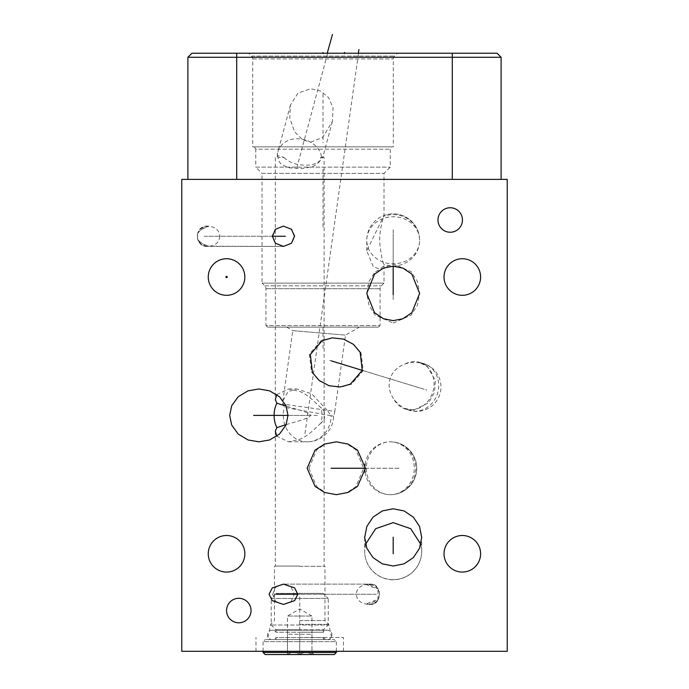 <?xml version="1.0" encoding="UTF-8"?>
<svg xmlns="http://www.w3.org/2000/svg" width="689" height="689" viewBox="0 0 689 689"><rect width="100%" height="100%" fill="white"/><g stroke="black" fill="none" stroke-linecap="round" stroke-linejoin="round"><path stroke-width="0.52" stroke-dasharray="3.44 2.58" d="M181.767 179.381L507.233 179.381L507.233 651.294L181.767 651.294L181.767 179.381M226.552 258.728A18.293 18.293 0 0 0 208.259 277.012A18.293 18.293 0 0 0 226.552 295.305A18.293 18.293 0 0 0 244.845 277.012A18.293 18.293 0 0 0 226.552 258.728M226.552 535.499A18.293 18.293 0 0 0 208.259 553.784A18.293 18.293 0 0 0 226.552 572.077A18.293 18.293 0 0 0 244.845 553.784A18.293 18.293 0 0 0 226.552 535.499M462.319 535.499A18.293 18.293 0 0 0 444.026 553.784A18.293 18.293 0 0 0 462.319 572.077A18.293 18.293 0 0 0 480.603 553.784A18.293 18.293 0 0 0 462.319 535.499M462.319 258.728A18.293 18.293 0 0 0 444.026 277.012A18.293 18.293 0 0 0 462.319 295.305A18.293 18.293 0 0 0 480.603 277.012A18.293 18.293 0 0 0 462.319 258.728M229.678 415.398L231.728 425.13L238.222 434.087L248.109 439.97L258.84 441.83L269.571 439.97L279.458 434.087L285.952 425.13L288.002 415.398L285.952 405.675L279.458 396.718L269.571 390.827L258.84 388.975L248.109 390.827L238.222 396.718L231.728 405.675L229.678 415.398M393.186 323.081L411.195 315.131L417.336 305.477L419.618 293.419L417.336 281.362L411.195 271.707L393.186 263.758L375.186 271.707L369.046 281.362L366.763 293.419L369.046 305.477L375.186 315.131L393.186 323.081M309.344 354.172L311.592 372.086L318.68 380.285L329.161 385.762L340.909 387.08L351.373 384.247L363.249 370.656L361.01 352.751L353.913 344.552L343.432 339.074L331.685 337.756L321.22 340.581L309.344 354.172M308.939 468.253L316.742 486.744L325.639 492.592L336.301 494.685L346.963 492.592L355.851 486.744L363.654 468.253L355.851 449.771L346.963 443.923L336.301 441.83L325.639 443.923L316.742 449.771L308.939 468.253M393.186 508.766L382.3 510.937L373.05 517.12L366.858 526.413L364.679 537.386L366.858 548.358L373.05 557.642L382.3 563.835L393.186 566.005L404.081 563.835L413.322 557.642L419.523 548.358L421.702 537.386L419.523 526.413L413.322 517.12L404.081 510.937L393.186 508.766M450.21 207.759A12.238 12.238 0 0 0 437.971 219.998A12.238 12.238 0 0 0 450.21 232.236A12.238 12.238 0 0 0 462.448 219.998A12.238 12.238 0 0 0 450.21 207.759M238.79 598.31A12.238 12.238 0 0 0 226.552 610.549A12.238 12.238 0 0 0 238.79 622.787A12.238 12.238 0 0 0 251.029 610.549A12.238 12.238 0 0 0 238.79 598.31M294.944 236.267L291.576 229.084L283.446 226.113L275.316 229.084L271.94 236.267L275.316 243.45L283.446 246.421L291.576 243.45L294.944 236.267M272.637 594.271L275.66 601.316L283.446 604.425L291.232 601.316L294.246 594.271L291.232 587.235L283.446 584.117L275.66 587.235L272.637 594.271M501.11 179.381L452.294 179.381L501.11 179.381L501.11 57.265L452.294 57.265L452.294 179.381L236.706 179.381L452.294 179.381M187.89 179.381L236.706 179.381L187.89 179.381L187.89 57.265L452.294 57.265L452.294 53.225L497.079 53.225L501.11 57.265M187.89 57.265L191.921 53.225L452.294 53.225M248.686 53.225L397.355 53.225L248.686 53.225L251.537 56.085A4.039 4.039 0 0 1 252.717 58.935L252.717 146.835L393.316 146.835L393.316 58.935A4.039 4.039 0 0 1 394.504 56.085L397.355 53.225M252.717 146.835L393.316 146.835M310.808 142.149L322.547 137.542L332.365 121.531L333.08 108.121L328.722 97.743L320.764 91.086L310.808 88.752L298.01 93.084L290.405 105.081L289.768 118.189L294.582 131.72L302.566 139.841L310.808 142.149M391.628 146.835L254.413 146.835L391.628 146.835L390.258 149.203L390.258 167.143L384.014 173.387L384.014 215.511C383.721 216.294 380.233 227.456 380.009 234.871C378.519 241.667 382.145 261.303 383.764 264.24L384.014 265.696L379.932 269.184L373.326 266.721L366.763 250.753L384.006 215.502A26.423 26.423 0 0 1 393.186 213.857A26.423 26.423 0 0 0 366.763 240.289A26.423 23.547 180 0 1 393.186 216.742A26.423 23.547 0 0 1 419.618 240.289A26.423 25.639 180 0 0 393.186 214.641A26.423 25.639 0 0 0 383.661 216.363M254.413 146.835L255.783 149.203L390.258 149.203L255.783 149.203L255.783 167.143L390.258 167.143L255.783 167.143L262.027 173.387L384.014 173.387L262.027 173.387L262.027 283.136L384.014 283.136L381.284 285.857A4.039 4.039 0 0 0 380.104 288.708L380.104 325.578L378.545 327.137L267.496 327.137L378.545 327.137M384.014 265.696L384.014 283.136L262.027 283.136L264.748 285.857A4.039 4.039 0 0 1 265.937 288.708L265.937 325.578L380.104 325.578L265.937 325.578L267.496 327.137M359.339 327.137L286.702 327.137L359.339 327.137L345.499 335.13L334.776 411.402L327.129 410.325L331.168 415.76L284.419 407.32L282.74 404.081L282.886 400.834L288.071 391.636L296.847 388.975L311.712 393.798L327.129 410.325M286.702 327.137L292.756 330.634L345.499 335.13L292.756 330.634L282.886 400.834M333.64 416.208L331.168 415.76A26.423 23.951 90 0 1 307.225 441.83A26.423 26.423 0 0 0 333.64 416.208A26.423 26.423 0 0 0 334.776 411.402L282.74 404.081M276.814 394.59L288.588 388.975L299.715 391.473C309.327 394.875 320.385 407.931 320.919 407.535A26.423 23.951 90 0 1 322.004 415.398A26.423 23.951 -90 0 1 320.919 423.27L324.123 419.48L324.088 410.833L320.919 407.535M278.132 157.505L277.426 156.325C277.796 155.507 280.001 155.903 284.04 157.505L278.132 157.505C277.762 159.133 278.709 161.252 280.974 163.887C285.565 166.704 289.216 168.082 291.929 168.038L299.715 168.504C301.351 168.994 306.019 168.185 313.719 166.075C319.179 162.811 321.453 159.951 320.54 157.505L324.123 157.505L322.573 157.505L322.771 156.722L324.123 157.505L324.123 411.324M284.04 157.505C288.123 161.45 293.35 163.879 299.715 164.783L304.641 165.205C313.452 165.343 319.429 162.776 322.573 157.505L321.556 157.066L320.54 157.505M286.176 424.596L299.715 420.678C307.647 418.094 311.109 416.337 310.093 415.398C311.032 414.425 307.57 412.668 299.715 410.127L286.176 406.2M320.919 423.27C320.385 422.874 309.335 435.922 299.715 439.332L288.588 441.83L276.814 436.215M299.715 566.057L275.307 566.057L299.715 566.057M299.715 566.289L324.975 566.289L299.715 566.289M299.715 620.565L324.975 620.565L299.715 620.565M299.715 624.346L328.748 624.346L299.715 624.346M299.715 637.497L343.458 637.497L299.715 637.497M299.715 651.294L343.458 651.294L299.715 651.294M277.426 156.325A22.392 18.491 15 0 1 277.934 151.726A22.392 22.392 0 0 0 277.185 156.73L275.307 157.505L275.307 399.654M413.607 410.144L405.373 408.543C402.298 407.535 398.621 404.684 394.349 399.982C389.38 392.919 387.976 385.892 390.12 378.872C392.265 371.853 397.364 366.806 405.425 363.74C411.6 362.225 416.242 361.914 419.36 362.802A24.408 21.936 107 0 1 423.709 363.62A24.408 21.936 107 0 1 437.549 393.376A24.408 21.936 -73 0 1 409.438 410.299A24.408 24.408 0 0 0 439.918 394.099A24.408 24.408 0 0 0 423.709 363.62L419.773 362.414A24.408 21.135 -73 0 1 432.847 391.938A24.408 21.135 107 0 1 405.494 409.094A24.408 24.408 0 0 0 413.607 410.144L428.636 402.738L434.458 392.429L435.396 380.612L427.077 366.074L419.36 362.802M420.85 544.327L421.702 551.269A28.507 28.404 180 0 1 393.186 579.673A28.507 28.404 180 0 0 421.702 551.269L421.702 537.386L421.702 551.269A28.507 28.507 0 0 1 393.186 579.776A28.507 28.507 0 0 1 364.679 551.269L365.532 544.327M219.765 236.267C219.403 242.158 215.657 245.542 208.526 246.421L208.293 246.162C201.696 243.76 198.105 240.995 197.51 237.877A10.154 9.345 -90 0 1 197.398 236.267A10.154 9.345 90 0 1 197.51 234.665C198.105 231.538 201.696 228.782 208.293 226.38L208.526 226.113C203.186 226.5 199.655 228.757 197.932 232.882C199.931 229.928 203.539 227.749 208.75 226.354L208.526 226.113C215.657 226.991 219.403 230.376 219.765 236.267M208.293 246.162A10.154 8.966 90 0 1 206.261 246.421A10.154 8.966 90 0 1 197.295 236.267A10.154 8.966 -90 0 1 206.261 226.113A10.154 8.966 -90 0 1 208.293 226.38M208.75 246.188A10.154 9.345 -90 0 1 206.743 246.421L283.446 246.421L208.75 246.188C203.574 244.81 199.965 242.631 197.932 239.651C199.655 243.777 203.186 246.033 208.526 246.421L206.261 246.421M206.743 246.421A10.154 9.345 -90 0 1 197.932 239.651M208.75 226.354A10.154 9.345 90 0 0 206.743 226.113A10.154 9.345 90 0 0 197.932 232.882M197.51 234.665L197.51 237.877M366.763 584.711A10.154 9.543 -90 0 1 369.967 584.117L283.446 584.117L368.141 584.117L366.763 584.711C372.74 587.484 376.427 588.759 377.848 588.552C375.686 585.805 372.456 584.324 368.141 584.117L369.528 584.728A10.154 7.183 90 0 1 371.965 584.117A10.154 7.183 90 0 1 379.148 594.271A10.154 7.183 -90 0 1 371.965 604.425A10.154 7.183 -90 0 1 369.528 603.822L368.141 604.425C372.456 604.219 375.686 602.746 377.848 599.998C376.427 599.792 372.74 601.066 366.763 603.84L368.141 604.425C360.476 603.366 356.558 599.981 356.385 594.271C356.558 588.57 360.476 585.185 368.141 584.117L371.965 584.117M371.982 594.271L282.18 594.271M366.763 603.84A10.154 9.543 90 0 0 369.967 604.425A10.154 9.543 90 0 0 377.848 599.998M369.967 584.117A10.154 9.543 -90 0 1 377.848 588.552M369.528 584.728L377.96 588.733A10.154 9.543 -90 0 1 379.51 594.271A10.154 9.543 90 0 1 377.96 599.818L369.528 603.822M376.323 594.271L297.803 594.271M377.96 599.818L377.96 588.733M334.277 654.55L265.153 654.55M285.461 654.55L313.969 654.55L285.461 654.55L287.477 652.535L287.477 654.429C291.559 651.889 295.641 651.889 299.715 654.429C295.641 651.889 291.559 651.889 287.477 654.429L287.477 652.535M336.361 652.466L263.069 652.466M263.069 651.294L263.069 641.666L336.361 641.666L334.277 639.581L265.153 639.581L334.277 639.581M336.361 651.294L336.361 641.666L263.069 641.666L265.153 639.581M299.715 639.581L323.408 639.581L299.715 639.581M323.408 639.581L323.408 637.575L299.715 637.575L323.408 637.575A4.685 4.685 0 0 0 331.934 634.896A4.685 4.685 0 0 0 323.408 632.209L299.715 632.209L323.408 632.209L323.408 629.815L299.715 629.815L323.408 629.815L328.231 625.001L271.208 625.001L328.231 625.001L328.231 598.44L299.715 598.44L328.231 598.44L323.15 593.367L276.28 593.367L323.15 593.367M276.28 593.367L271.208 598.44L299.715 598.44L271.208 598.44L271.208 625.001L276.022 629.815L299.715 629.815L276.022 629.815L276.022 632.209L299.715 632.209L276.022 632.209A4.685 4.685 0 0 0 267.496 634.896A4.685 4.685 0 0 0 276.022 637.575L299.715 637.575L276.022 637.575L276.022 639.581M311.953 652.535L311.953 654.429C307.871 651.889 303.797 651.889 299.715 654.429C303.797 651.889 307.871 651.889 311.953 654.429L311.953 652.535L313.969 654.55M311.953 634.242L311.953 654.429L311.953 634.242L287.477 634.242L311.953 634.242L311.953 616.052L287.477 616.052L299.715 608.981L311.953 616.052L287.477 616.052L287.477 654.429L287.477 634.242M299.715 654.429L299.715 634.242L299.715 654.429M288.002 415.398L309.223 415.398M393.186 266.187L393.186 233.89M362.268 370.355L426.801 390.086M365.454 468.253L401.498 468.253M272.413 236.267L204.452 236.267M344.5 53.992L344.5 53.225M323.02 53.992L323.02 53.225M323.02 169.287L323.02 228.197M323.02 93.911L323.02 142.735M323.02 327.137L323.02 348.109M327.447 53.992L296.304 169.701M358.426 53.992L304.934 433.889M181.767 386.503L181.767 334.32L181.767 386.503M181.767 352.467L181.767 344.655M181.767 364.739L181.767 356.928M181.767 369.201L181.767 377.012M181.767 400.447L181.767 393.755M181.767 408.258L181.767 411.609M181.767 421.28L181.767 414.58L181.767 421.28M181.767 430.952L181.767 425.742M181.767 442.476L181.767 435.784M181.767 446.946L181.767 453.638M181.767 458.099L181.767 461.449M181.767 479.673L181.767 474.092L181.767 479.673M181.767 484.143L181.767 490.835M181.767 401.747L181.767 409.559L181.767 401.747M181.767 415.889L181.767 421.461M181.767 433.743L181.767 425.931M181.767 358.788L181.767 352.837L181.767 358.788M181.767 361.768L181.767 369.58L181.767 361.768M181.767 384.824L181.767 375.901M181.767 377.391L181.767 383.342M181.767 389.294L181.767 398.216M181.767 409.378L181.767 402.677L181.767 409.378M181.767 407.147L181.767 402.677M181.767 432.813L181.767 426.112L181.767 432.813M181.767 451.407L181.767 459.219L181.767 451.407M181.767 472.241L181.767 465.54L181.767 472.241M181.767 470.001L181.767 465.54M181.767 476.702L181.767 482.653L181.767 476.702M299.715 650.537L299.715 652.052L299.715 650.537M253.63 415.398L318.387 415.398M393.186 299.534L393.186 228.292M329.557 360.356L424.303 389.319M334.466 468.253L397.14 468.253M285.978 236.267L203.513 236.267M299.715 652.466L299.715 641.666L299.715 652.466M299.715 654.55L299.715 593.367M236.706 53.225L236.706 179.381M251.537 56.085L394.504 56.085L251.537 56.085M252.717 58.935L393.316 58.935L252.717 58.935M366.763 250.753L366.763 240.289A26.423 23.547 180 0 0 393.186 263.835A26.423 23.547 0 0 0 419.618 240.289A26.423 25.639 180 0 1 393.186 265.928A26.423 25.639 0 0 1 383.764 264.24M264.748 285.857L381.284 285.857L264.748 285.857M265.937 288.708L380.104 288.708L265.937 288.708M288.588 441.83L307.225 441.83A26.423 23.951 90 0 1 283.274 415.398A26.423 23.951 -90 0 1 284.419 407.32M290.405 105.081L277.934 151.726A22.392 18.491 15 0 1 297.441 138.73A22.392 18.491 -165 0 1 321.556 157.066M405.425 363.74A24.408 21.135 -73 0 1 419.773 362.414A24.408 24.408 0 0 1 427.077 366.074M394.349 399.982A24.408 21.135 107 0 0 405.494 409.094L409.438 410.299A24.408 21.936 -73 0 1 405.373 408.543M365.092 472.439A26.423 25.527 90 0 0 390.293 494.685L390.327 494.685A26.423 23.951 -90 0 1 366.376 468.253A26.423 23.951 90 0 1 390.327 441.83A26.423 23.951 90 0 1 414.278 468.253A26.423 23.951 -90 0 1 390.327 494.685A26.423 26.423 0 0 0 416.75 468.253A26.423 26.423 0 0 0 390.327 441.83L390.293 441.83A26.423 25.527 -90 0 1 415.82 468.253A26.423 25.527 90 0 1 390.293 494.685A26.423 26.423 0 0 0 416.724 468.253A26.423 26.423 0 0 0 390.293 441.83A26.423 25.527 -90 0 0 365.092 464.076M393.186 579.673A28.507 28.404 0 0 1 364.679 551.269A28.507 28.404 -0 0 0 393.186 579.673M288.588 388.975L296.847 388.975M419.618 240.28A26.423 26.423 0 0 0 393.186 213.857A26.423 26.423 0 0 1 419.618 240.289L419.618 240.289M267.883 637.497L270.682 624.346L274.463 620.565L274.463 566.289L275.307 566.057L275.307 431.15M331.547 637.497L328.748 624.346L324.975 620.565L324.975 566.289L324.123 566.057L324.123 419.48M324.088 419.971A26.423 26.423 0 0 0 324.088 410.833M343.458 651.294L343.458 637.497M255.972 651.294L255.972 637.497M332.365 121.531L322.865 157.04M364.679 537.386L364.679 551.269L364.679 537.386M206.261 226.113L206.743 226.113M371.965 604.425L369.967 604.425M272.181 639.581L327.249 639.581L272.181 639.581M327.249 630.202L272.181 630.202L327.249 630.202"/><path stroke-width="1.03" d="M181.767 179.381L507.233 179.381L507.233 651.294L181.767 651.294L181.767 179.381M501.11 57.265L187.89 57.265L191.921 53.225L497.079 53.225L501.11 57.265L501.11 179.381M187.89 57.265L187.89 179.381M393.186 320.652L383.463 318.74L374.506 312.677L366.763 293.419L374.506 274.162L383.463 268.099L393.186 266.187L402.919 268.099L411.876 274.162L419.618 293.419L411.876 312.677L402.919 318.74L393.186 320.652M208.259 553.784A18.293 18.293 0 0 1 226.552 535.499A18.293 18.293 0 0 1 244.845 553.784A18.293 18.293 0 0 1 226.552 572.077A18.293 18.293 0 0 1 208.259 553.784M444.026 553.784A18.293 18.293 0 0 1 462.319 535.499A18.293 18.293 0 0 1 480.603 553.784A18.293 18.293 0 0 1 462.319 572.077A18.293 18.293 0 0 1 444.026 553.784M444.026 277.012A18.293 18.293 0 0 1 462.319 258.728A18.293 18.293 0 0 1 480.603 277.012A18.293 18.293 0 0 1 462.319 295.305A18.293 18.293 0 0 1 444.026 277.012M229.678 415.398L231.728 405.675L238.222 396.718L248.109 390.827L258.84 388.975L269.571 390.827L279.458 396.718L285.952 405.675L288.002 415.398L285.952 425.13L279.458 434.087L269.571 439.97L258.84 441.83L248.109 439.97L238.222 434.087L231.728 425.13L229.678 415.398M310.326 354.473L322.211 340.667L332.313 337.86L343.432 339.074L353.336 344.285L360.14 352.268L362.268 370.355L350.391 384.161L340.28 386.977L329.161 385.762L319.265 380.552L312.462 372.568L310.326 354.473M307.139 468.253L315.054 450.15L324.553 444.069L336.301 441.83L348.048 444.069L357.539 450.15L365.454 468.253L357.539 486.365L348.048 492.446L336.301 494.685L324.553 492.446L315.054 486.365L307.139 468.253M393.186 508.766L404.081 510.937L413.322 517.12L419.523 526.413L421.702 537.386L419.523 548.358L413.322 557.642L404.081 563.835L393.186 566.005L382.3 563.835L373.05 557.642L366.858 548.358L364.679 537.386L366.858 526.413L373.05 517.12L382.3 510.937L393.186 508.766M437.971 219.998A12.238 12.238 0 0 1 450.21 207.759A12.238 12.238 0 0 1 462.448 219.998A12.238 12.238 0 0 1 450.21 232.236A12.238 12.238 0 0 1 437.971 219.998M226.552 610.549A12.238 12.238 0 0 1 238.79 598.31A12.238 12.238 0 0 1 251.029 610.549A12.238 12.238 0 0 1 238.79 622.787A12.238 12.238 0 0 1 226.552 610.549M294.479 236.267L291.438 243.26L283.446 246.421L275.445 243.26L272.413 236.267L275.445 229.273L283.446 226.113L291.438 229.273L294.479 236.267M269.08 594.271L272.258 587.906L283.446 584.117L294.625 587.906L297.803 594.271L294.625 600.644L283.446 604.425L272.258 600.644L269.08 594.271M208.259 277.012A18.293 18.293 0 0 1 226.552 258.728A18.293 18.293 0 0 1 244.845 277.012A18.293 18.293 0 0 1 226.552 295.305A18.293 18.293 0 0 1 208.259 277.012M286.176 406.2L276.823 403.168L275.307 399.654L276.814 394.59M276.814 436.215L275.307 431.15L276.823 427.636L286.176 424.596M365.532 544.327L375.66 528.696L393.186 522.65L410.713 528.696L420.85 544.327M336.361 652.466L263.069 652.466L265.153 654.55L334.277 654.55L336.361 652.466L336.361 651.294M263.069 652.466L263.069 651.294M226.552 277.667A0.655 0.655 0 0 0 227.206 277.012A0.655 0.655 0 0 0 226.552 276.367A0.655 0.655 0 0 0 225.906 277.012A0.655 0.655 0 0 0 226.552 277.667M253.63 415.398L288.002 415.398M393.186 295.013L393.186 266.187M331.306 360.89L362.268 370.355M331.09 468.253L365.454 468.253M393.186 537.17L393.186 553.749L393.186 537.17M285.125 236.267L272.413 236.267M276.263 594.271L297.803 594.271M344.5 53.225L344.5 52.467M323.02 53.225L323.02 52.467M332.468 34.45L327.447 52.467M358.943 49.548L358.426 52.467M227.206 277.012A0.655 0.655 0 0 1 226.552 277.667A0.655 0.655 0 0 1 225.906 277.012A0.655 0.655 0 0 1 226.552 276.367A0.655 0.655 0 0 1 227.206 277.012M452.294 53.225L452.294 179.381M236.706 53.225L236.706 179.381M276.823 427.636A26.423 23.951 -90 0 1 274.101 415.398A26.423 23.951 90 0 1 276.823 403.168M365.092 464.076A26.423 25.527 -90 0 0 364.774 468.253A26.423 25.527 90 0 0 365.092 472.439"/></g></svg>
